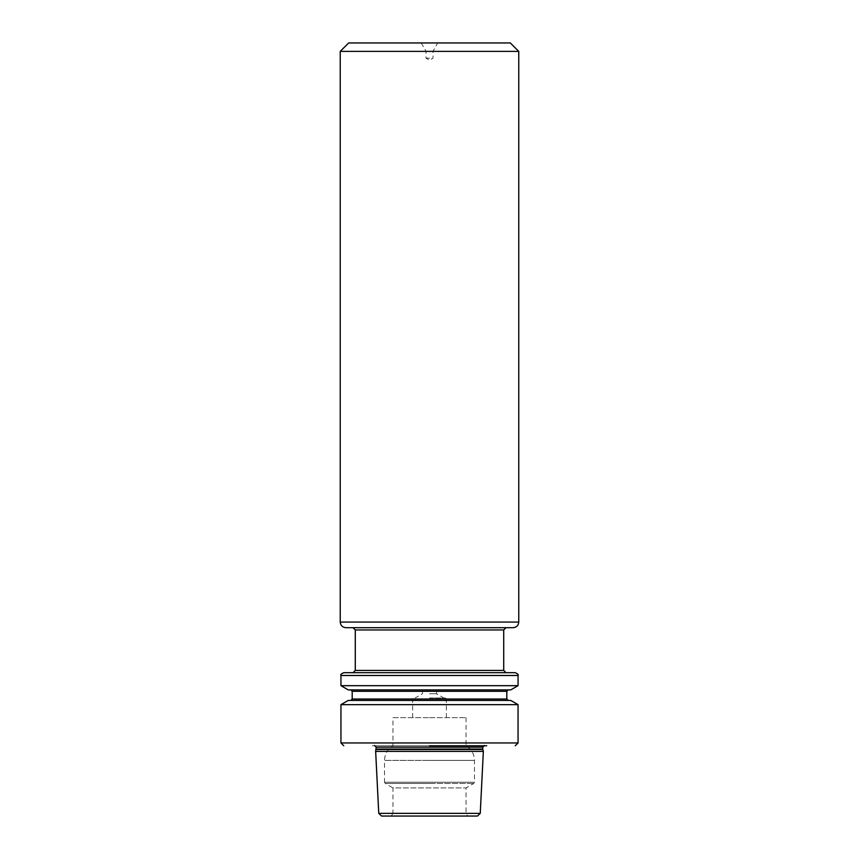 <?xml version="1.0" encoding="UTF-8"?>
<svg xmlns="http://www.w3.org/2000/svg" width="859" height="859" viewBox="0 0 859 859"><rect width="100%" height="100%" fill="white"/><g stroke="black" fill="none" stroke-linecap="round" stroke-linejoin="round"><path stroke-width="0.64" stroke-dasharray="4.29 3.22" d="M343.761 672.672L515.239 672.672M429.5 672.672L505.962 672.672L429.5 672.672M340.948 685.675L518.052 685.675M510.74 689.895L348.26 689.895M510.74 700.439L348.26 700.439M340.948 704.659L518.052 704.659M375.48 745.773L483.52 745.773M372.312 745.773L429.5 745.773M375.651 751.389L483.349 751.389M381.568 816.05L477.432 816.05M429.5 816.05L467.672 816.05L391.328 816.05L392.95 813.237L466.05 813.237L392.95 813.237L392.95 787.928L466.05 787.928L392.95 787.928L385.219 783.462L429.5 783.462L385.219 783.462L384.521 782.248L474.479 782.248L384.521 782.248L384.521 760.376L429.5 760.376L384.521 760.376C384.735 754.009 387.538 749.134 392.95 745.773L392.95 717.652L429.5 717.652L392.95 717.652M429.5 717.652L466.05 717.652L429.5 717.652M429.5 697.98L445.52 697.98L429.5 697.98M429.5 693.761L436.533 693.761L429.5 693.761M429.5 690.947L422.467 690.947L429.5 690.947M505.962 627.693L353.038 627.693M345.866 627.693L513.134 627.693M340.239 51.379L518.761 51.379M348.679 42.95L510.321 42.95M429.5 42.95L437.768 42.95L429.5 42.95M429.5 51.186L433.011 51.186L429.5 51.186M429.5 58.154L425.989 58.154L429.5 58.154M340.948 675.485L518.052 675.485M506.81 691.302L352.19 691.302M506.81 699.033L352.19 699.033M340.948 742.96L518.052 742.96M482.79 747.158L376.21 747.158M376.21 749.069L482.79 749.069M482.844 749.51L376.156 749.51M378.755 813.376L480.245 813.376M429.5 783.462L473.781 783.462L429.5 783.462M429.5 760.376L474.479 760.376L429.5 760.376M429.5 698.818L446.369 698.818L429.5 698.818M503.718 670.428L355.282 670.428M503.718 629.948L355.282 629.948M340.239 622.077L518.761 622.077M466.05 717.652L466.05 745.773C471.462 749.134 474.265 754.009 474.479 760.376L474.479 782.248L473.781 783.462L466.05 787.928L466.05 813.237L467.672 816.05M446.369 717.652L446.369 698.818L445.52 697.98M436.533 690.947L436.533 693.761L443.835 697.98M422.467 690.947L422.467 693.761L415.165 697.98M412.631 717.652L412.631 698.818L413.48 697.98M421.232 42.95L425.989 51.186L425.989 58.154L429.5 60.184L433.011 58.154L433.011 51.186L437.768 42.95"/><path stroke-width="1.29" d="M429.5 672.672L343.761 672.672C341.163 673.864 340.228 674.798 340.948 675.485L518.052 675.485C518.772 674.798 517.837 673.864 515.239 672.672L429.5 672.672M340.948 685.675L348.26 689.895L510.74 689.895L518.052 685.675L340.948 685.675L340.948 675.485M429.5 700.439L348.26 700.439L340.948 704.659L518.052 704.659L510.74 700.439L429.5 700.439M486.688 745.773L429.5 745.773M376.156 749.51L482.844 749.51L483.349 751.389L375.651 751.389L376.21 747.158L374.524 745.472M378.755 813.376L480.245 813.376L477.432 816.05L381.568 816.05L378.755 813.376L375.651 751.389M429.5 816.05L391.328 816.05M353.038 627.693L505.962 627.693L503.718 629.948L355.282 629.948L353.038 627.693M518.761 622.077C518.428 625.492 516.549 627.36 513.134 627.693L345.866 627.693C342.451 627.36 340.572 625.492 340.239 622.077L340.239 51.379L518.761 51.379L518.761 622.077L340.239 622.077M518.761 51.379L510.321 42.95L348.679 42.95L340.239 51.379M508.217 700.439L506.81 699.033L352.19 699.033L352.19 691.302L506.81 691.302L508.217 689.895M518.052 704.659L518.052 742.96L340.948 742.96L343.761 745.773M376.21 747.158L482.79 747.158L484.476 745.472M482.79 747.158L482.79 749.069L376.21 749.069M353.038 672.672L355.282 670.428L503.718 670.428L505.962 672.672M518.052 685.675L518.052 675.485M352.19 691.302L350.783 689.895M352.19 699.033L350.783 700.439M518.052 742.96L515.239 745.773M480.245 813.376L483.349 751.389M340.948 742.96L340.948 704.659M506.81 699.033L506.81 691.302M355.282 670.428L355.282 629.948M503.718 670.428L503.718 629.948"/></g></svg>
